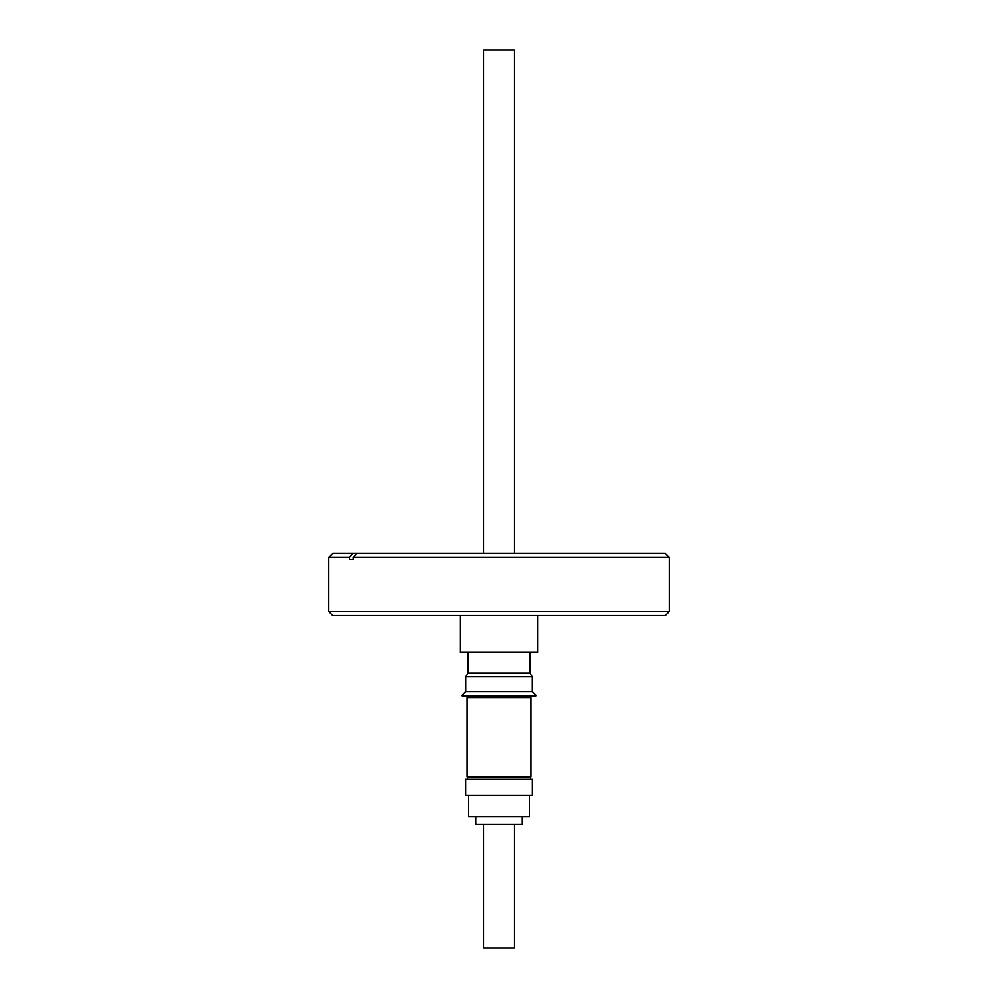 <?xml version="1.0" encoding="UTF-8"?>
<svg xmlns="http://www.w3.org/2000/svg" width="998" height="998" viewBox="0 0 998 998"><rect width="100%" height="100%" fill="white"/><g stroke="black" fill="none" stroke-linecap="round" stroke-linejoin="round"><path stroke-width="1.5" d="M665.379 615.492L332.621 615.492L328.654 611.524L669.346 611.524L665.379 615.492M349.587 559.741L349.587 557.508L353.03 553.541L665.379 553.541L669.346 557.508L353.429 557.508L353.429 559.741L349.587 559.741L353.429 559.741M353.03 553.541L332.621 553.541L328.654 557.508L328.654 611.524M349.587 557.508L328.654 557.508M528.977 776.881L467.101 776.881L467.101 697.59L530.899 697.59L530.899 776.881L528.977 776.881M461.837 695.519L462.723 696.392L535.277 696.392L536.163 695.519L461.837 695.519L465.742 691.539L532.258 691.539L536.163 695.519M532.258 676.806L529.788 673.089L468.212 673.089L465.742 676.806L532.258 676.806L532.258 691.539M475.26 779.363L465.679 779.363L465.679 795.468L532.321 795.468L532.321 779.363L475.26 779.363M529.352 795.468L529.352 816.526L468.648 816.526L468.648 795.468M475.772 816.526L475.772 824.211L522.228 824.211L522.228 816.526M514.481 553.541L514.481 49.9L483.519 49.9L483.519 553.541M514.481 824.211L514.481 948.1L483.519 948.1L483.519 824.211M460.465 615.492L460.465 652.405L537.535 652.405L537.535 615.492M356.86 553.541L353.429 557.508M669.346 557.508L669.346 611.524M467.413 776.881L467.413 779.363M467.413 697.59L467.413 696.392M529.788 673.089L529.788 652.405M468.212 673.089L468.212 652.405M465.742 691.539L465.742 676.806M530.587 697.59L530.587 696.392M530.587 776.881L530.587 779.363"/></g></svg>
